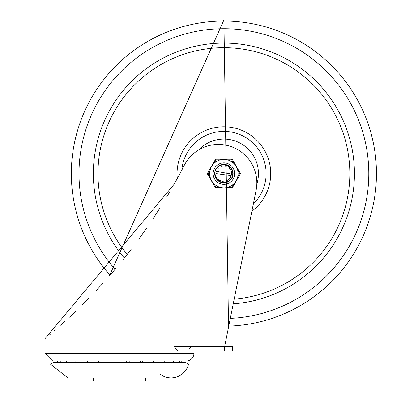 <?xml version="1.0" encoding="UTF-8"?>
<svg xmlns="http://www.w3.org/2000/svg" width="401" height="401" viewBox="0 0 401 401"><rect width="100%" height="100%" fill="white"/><g stroke="black" fill="none" stroke-linecap="round" stroke-linejoin="round"><path stroke-width="0.6" d="M50.356 364.058L53.428 362.519L185.503 362.519L188.575 364.058L50.356 364.058L67.879 377.887L171.057 377.887M145.573 377.887L145.573 380.95L93.358 380.95L93.358 377.887M188.575 364.058A18.01 18.01 0 0 1 159.939 374.048M225.432 346.394L224.836 345.537L225.432 346.394L232.344 346.394L232.344 351.005L193.949 351.005L193.949 353.306A7.679 7.679 0 0 1 186.27 360.985L52.661 360.985L44.982 353.306L44.982 338.715L174.049 184.36L174.049 346.394L177.989 351.005L224.665 351.005L224.665 346.394L174.049 346.394M49.589 334.865L50.486 334.108M54.586 330.589L55.413 329.878M60.671 325.246L64.852 321.482M69.523 317.176L75.448 311.572M82.28 304.905L89.027 298.078M95.904 290.88L102.872 283.307M109.378 275.973L116.16 268.033M123.403 259.206L131.388 249.031M138.721 239.232L146.41 228.45M153.097 218.6L160.094 207.778M166.721 196.981L169.803 191.768M173.703 360.985L153.197 360.985A6.145 6.145 0 0 1 153.824 362.519M141.929 362.519A6.145 6.145 0 0 1 142.555 360.985L140.064 360.985A6.145 6.145 0 0 1 140.696 362.519M128.801 362.519A6.145 6.145 0 0 1 129.428 360.985L125.974 360.985A6.145 6.145 0 0 1 126.606 362.519M114.706 362.519A6.145 6.145 0 0 1 115.338 360.985L111.809 360.985A6.145 6.145 0 0 1 112.44 362.519M100.541 362.519A6.145 6.145 0 0 1 101.172 360.985L98.461 360.985A6.145 6.145 0 0 1 99.087 362.519M87.192 362.519A6.145 6.145 0 0 1 87.819 360.985L65.228 360.985M224.665 346.394L256.279 189.377A38.396 38.396 0 0 0 184.275 165.332A550.854 550.854 0 0 1 174.049 184.36M253.357 203.883A42.235 42.235 0 0 0 223.898 131.393A42.235 42.235 0 0 0 181.813 170.079M256.815 184.124A34.556 34.556 0 0 0 198.846 149.824M233.237 303.828A130.541 130.541 0 0 0 354.354 168.951A130.541 130.541 0 0 0 105.448 118.761A130.541 130.541 0 0 0 124.335 258.049M224.365 164.55L225.192 164.631M215.497 177.097L215.177 176.169M215.111 175.954L215.537 177.187M215.327 176.651L215.207 176.275M216.35 178.686L214.811 173.643L215.031 171.643M215.517 170.114L216.535 168.295M218.204 166.54L219.969 165.433L223.312 164.555L227.708 165.377L231.182 168.194L232.891 172.33L232.42 176.776L229.883 180.46L225.898 182.49L221.427 182.37L217.553 180.129L215.076 175.808M232.63 176.134L232.52 176.49M230.375 179.994L229.938 180.41M226.55 182.315L225.748 182.52M222.084 182.53L222.53 182.61M218.054 180.585L217.187 179.753M228.084 181.688L227.748 181.859M223.728 182.711L223.352 182.696M219.412 181.528L218.901 181.217M216.184 178.435L215.778 177.713M214.826 174.169L214.866 174.62M231.417 174.3L231.482 172.084L230.836 169.698L229.963 168.209L228.254 166.5L226.299 165.428L224.349 164.916L222.314 164.876L219.979 165.428L224.365 164.55L228.64 165.874L231.763 169.077L232.981 173.377L231.999 177.743L229.051 181.107L224.856 182.661L220.43 182.024L216.841 179.352L214.966 175.292L214.836 172.966M215.482 170.189L216.044 169.052M218.139 166.595L219.177 165.859M222.194 164.701L223.613 164.54M226.655 164.966L228.179 165.613M230.455 167.332L231.482 168.626M232.66 171.222L232.926 172.625M232.745 175.693L232.309 177.057M230.685 179.668L229.653 180.656M226.981 182.174L225.603 182.55M218.41 180.866L217.342 179.914M215.618 177.372L215.131 176.024M215.001 171.773L215.347 170.555M216.961 167.753L217.848 166.846M220.6 165.157L221.969 164.746M225.041 164.61L225.858 164.751M229.202 166.25L230.294 167.172M232.079 169.673L232.6 171.006M232.976 174.054L232.791 175.473M231.668 178.335L230.831 179.493M228.48 181.473L227.192 182.094M224.179 182.706L222.75 182.64M219.813 181.743L218.59 181.001M216.435 178.811L215.713 177.578M219.989 165.423L224.024 164.54M224.59 164.565L228.314 165.683M228.836 165.999L231.572 168.761M231.863 169.252L232.961 172.996M232.836 175.252L232.159 177.407M230.976 179.322L229.357 180.886M228.861 181.237L225.232 182.615M224.63 182.681L220.781 182.159M220.219 181.934L217.086 179.638M216.7 179.177L215.041 175.663M214.921 172.219L215.086 171.407M215.322 170.615L215.828 169.448M217.798 166.886L218.796 166.104M216.329 168.595L217.212 167.473M219.643 165.593L220.956 165.027M232.986 173.623L232.946 174.43M231.898 177.934L231.467 178.651M214.926 175.072L214.831 174.245M215.543 170.054L216.45 168.42M218.259 166.5L219.833 165.498M222.339 164.671L223.803 164.54M226.801 165.011L228.114 165.573M230.555 167.443L231.447 168.565M232.7 171.367L232.946 172.776M232.71 175.844L232.249 177.197M230.585 179.778L229.537 180.751M226.836 182.224L220.991 182.234M218.289 180.776L217.237 179.808M215.558 177.232L215.096 175.879M214.811 173.623L215.031 171.633L215.001 173.874L215.728 176.525L217.147 178.701L218.866 180.159L222.169 181.357L225.969 180.886A7.554 7.554 0 0 0 231.437 174.029L216.675 171.422M216.921 167.803L218.43 166.37M220.39 165.242L223.051 164.58M225.202 164.631L227.362 165.227M229.332 166.34L230.951 167.894M232.139 169.798L232.831 171.959M232.966 174.214L232.545 176.42M231.593 178.46L230.159 180.209M228.344 181.548L223.202 182.686L218.961 181.257L217.828 180.385M227.437 180.295L228.866 179.312M230.199 177.788L230.976 176.255M231.176 175.643L216.345 173.623M228.289 179.768L228.585 179.548M230.69 176.926L230.841 176.595M227.979 179.979L228.435 179.663M230.515 177.262L230.765 176.766M231.192 171.668L230.991 171.037M229.407 168.46L228.936 167.999M226.234 166.445L225.282 166.199M222.55 166.194L221.628 166.42M219.157 167.743L218.645 168.194M216.926 170.711L216.62 171.603M215.031 171.628A9.088 9.088 0 0 1 219.979 165.428M219.893 187.252L216.029 187.252L215.362 187.638L207.492 174.009L215.362 187.638A0.767 0.767 0 0 0 216.029 188.024L231.768 188.024L231.768 187.252L227.898 187.252A14.205 14.205 0 0 0 233.698 183.909L231.768 187.252L232.43 187.638L240.299 174.009L239.633 173.623L237.703 176.971M215.362 159.613A0.767 0.767 0 0 1 216.029 159.227L231.768 159.227L216.029 159.227L216.029 159.994L219.893 159.994A14.205 14.205 0 0 0 214.094 163.342L216.029 159.994L215.362 159.613L207.492 173.242L208.159 173.623L210.089 170.275M221.437 159.633L226.359 159.633M231.768 159.227L231.768 159.994L233.698 163.342A14.205 14.205 0 0 0 227.898 159.994L231.768 159.994L232.43 159.613A0.767 0.767 0 0 0 231.768 159.227A0.767 0.767 0 0 1 232.43 159.613L240.299 173.242A0.767 0.767 0 0 1 240.299 174.009M210.089 176.971L208.159 173.623L207.492 174.009A0.767 0.767 0 0 1 207.492 173.242M232.43 187.638A0.767 0.767 0 0 1 231.768 188.024M213.147 173.623A10.752 10.752 0 0 1 223.898 162.876A10.752 10.752 0 0 1 234.645 173.623A10.752 10.752 0 0 1 223.898 184.375A10.752 10.752 0 0 1 213.147 173.623A10.752 10.752 0 0 1 223.898 162.876A10.752 10.752 0 0 1 234.645 173.623A10.752 10.752 0 0 1 223.898 184.375A10.752 10.752 0 0 1 213.147 173.623M238.104 173.623A14.205 14.205 0 0 0 223.898 159.418A14.205 14.205 0 0 0 209.693 173.623A14.205 14.205 0 0 0 223.898 187.828A14.205 14.205 0 0 0 238.104 173.623A14.205 14.205 0 0 0 223.898 159.418A14.205 14.205 0 0 0 209.693 173.623A14.205 14.205 0 0 0 223.898 187.828A14.205 14.205 0 0 0 238.104 173.623M214.68 173.623A9.213 9.213 0 0 0 228.505 181.603A9.213 9.213 0 0 0 228.505 165.643A9.213 9.213 0 0 0 214.68 173.623M193.949 353.306L44.982 353.306M234.179 299.136A125.929 125.929 0 0 0 349.722 168.48A125.929 125.929 0 0 0 109.824 120.28A125.929 125.929 0 0 0 127.252 254.364M251.888 211.182A46.842 46.842 0 0 0 223.898 126.786A46.842 46.842 0 0 0 177.307 178.485M228.75 326.108A152.56 152.56 0 0 0 376.439 171.197A152.56 152.56 0 0 0 84.666 111.252A152.56 152.56 0 0 0 110.059 275.186M230.304 318.379A144.896 144.896 0 0 0 368.76 170.42A144.896 144.896 0 0 0 91.874 113.914A144.896 144.896 0 0 0 115.087 269.312M216.029 188.024L216.029 187.252L214.094 183.909M237.703 170.275L239.633 173.623L240.299 173.242M182.184 362.519A6.145 6.145 0 0 0 181.558 360.985M179.813 362.519A6.145 6.145 0 0 0 179.182 360.985M174.019 362.519A6.145 6.145 0 0 0 173.392 360.985M165.172 362.519A6.145 6.145 0 0 0 164.54 360.985M153.904 360.985A6.145 6.145 0 0 0 153.548 361.702M76.125 360.985A6.145 6.145 0 0 0 75.498 362.519M87.293 362.178A6.145 6.145 0 0 0 86.766 360.985M66.817 360.985A6.145 6.145 0 0 0 66.19 362.519M60.486 360.985A6.145 6.145 0 0 0 59.854 362.519M57.523 360.985A6.145 6.145 0 0 0 56.897 362.519M189.342 348.7L191.648 346.394M109.388 275.958L223.898 20.05L228.545 327.131"/></g></svg>

